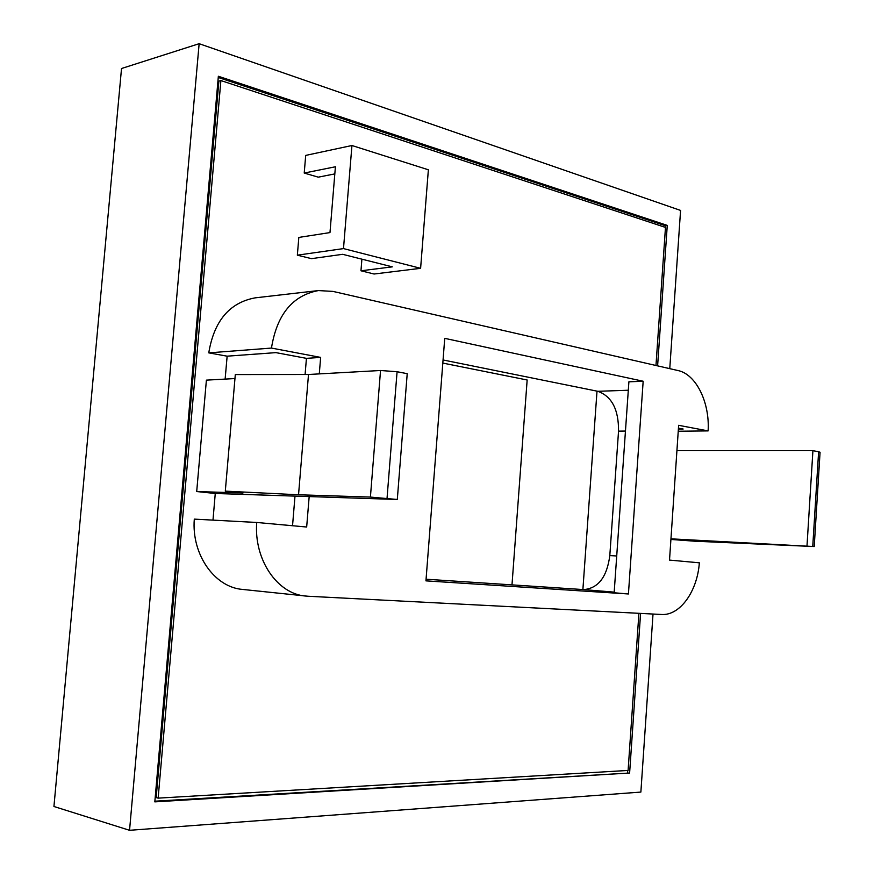 <?xml version="1.0" encoding="UTF-8"?>
<svg xmlns="http://www.w3.org/2000/svg" width="874" height="874" viewBox="0 0 874 874"><rect width="100%" height="100%" fill="white"/><g stroke="black" fill="none" stroke-linecap="round" stroke-linejoin="round"><path stroke-width="1.31" d="M334.818 173.904L318.245 177.16L304.218 173.052L305.703 155.408L351.938 145.51L343.493 248.598L420.613 268.318L374.083 274.01L360.962 270.787L392.328 266.854L342.663 254.312L311.472 258.649L297.346 255.175L298.832 237.422L329.979 232.582L335.408 166.77L304.218 173.052M361.902 259.174L360.962 270.787M655.97 365.496L665.475 227.415L220.893 80.55L158.139 798.137L628.1 770.442L638.916 613.319M309.178 496.585L306.665 527.022L256.727 522.466L194.301 519.123C191.395 554.564 214.676 587.35 242.622 589.437L307.943 596.243L661.421 614.477C679.928 615.886 697.354 591.403 699.342 562.812L669.517 560.092L678.639 425.31L708.115 430.904C709.906 402.575 696.152 374.247 677.995 370.543L332.983 291.403L318.42 290.572C292.506 295.456 276.85 314.618 271.464 348.071L320.649 357.4L319.283 373.886M212.983 520.128L215.266 493.493L397.299 499.48L370.412 497.077L298.537 494.782L225.306 491.133L242.983 493.012L196.705 491.538L215.266 493.493M234.964 378.551L206.395 380.135L196.705 491.538M225.131 379.098L227.142 356.177L208.766 352.867L271.464 348.071M318.42 290.572L255.142 297.859C229.523 302.623 214.064 320.966 208.766 352.867M292.539 525.733L294.997 496.115M305.092 374.487L306.435 358.351L275.922 352.626L227.142 356.177M426.075 579.222L583.734 589.6C598.286 588.322 606.982 576.971 609.812 555.558L618.541 431.144C618.726 409.622 611.822 396.348 597.838 391.312L443.063 359.968M657.609 365.867L667.266 225.394L218.358 76.257L154.818 801.873L629.619 773.009L640.587 613.406M653.02 614.04L640.871 792.073L129.549 830.3L199.141 43.7L680.573 210.426L669.768 368.653M582.892 589.535L597.008 391.148M129.549 830.3L53.937 806.494L121.519 68.511L199.141 43.7M442.823 363.081L527.153 379.993L511.989 584.881M678.388 429.09L683.151 429.025L678.453 428.151M643.166 381.239L628.898 381.818L614.149 592.769L628.428 593.97L643.166 381.239L444.735 338.347L425.944 580.86L628.428 593.97M154.873 801.196L629.619 773.009M665.125 227.295L665.234 225.656L218.26 77.469M665.234 225.656L667.266 225.394M627.576 772.627L627.729 770.464M220.893 80.55L218.893 81.118L156.173 797.591L158.139 798.137M256.727 522.466C253.766 559.666 277.375 593.981 305.638 596.057M708.115 430.904L678.246 431.243M306.435 358.351L320.649 357.4M370.412 497.077L380.54 370.5L308.5 374.487L235.303 374.564L225.306 491.133M308.5 374.487L298.537 494.782M397.299 499.48L407.218 373.668L397.08 371.734L387.04 498.322M380.54 370.5L397.08 371.734M670.915 539.444L694.448 541.192L814.218 546.556L670.948 538.832M812.754 546.326L818.621 451.749L812.918 450.667L807.008 545.671M812.918 450.667L676.924 450.689M818.621 451.749L820.052 452.273M343.493 248.598L297.346 255.175M420.613 268.318L428.369 169.785L351.938 145.51M618.541 431.144L625.456 431.057M609.812 555.558L616.716 555.984M597.838 391.312L628.308 390.23M583.734 589.6L614.193 592.135M820.063 452.229L814.218 546.556"/></g></svg>
